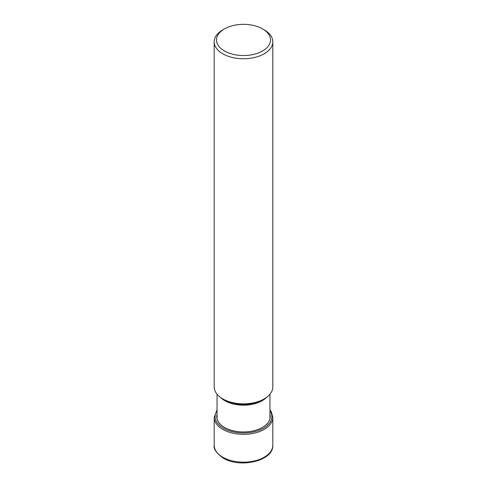 <?xml version="1.0" encoding="UTF-8"?>
<svg xmlns="http://www.w3.org/2000/svg" width="487" height="487" viewBox="0 0 487 487"><rect width="100%" height="100%" fill="white"/><g stroke="black" fill="none" stroke-linecap="round" stroke-linejoin="round"><path stroke-width="0.73" d="M262.59 28.916A26.998 15.59 0 0 0 224.41 28.916A26.998 15.59 0 0 0 224.41 50.965A26.998 15.59 0 0 0 262.59 50.965A26.998 15.59 0 0 0 262.59 28.916L264.222 29.859L262.59 28.916M224.41 28.916L222.778 29.859A29.311 16.923 0 0 0 214.189 41.821A29.311 16.923 0 0 0 222.778 53.789A29.311 16.923 0 0 0 254.713 57.454A29.311 16.923 0 0 0 272.811 41.821A29.311 16.923 0 0 0 264.222 29.859M272.811 41.821L272.811 386.934A29.311 16.923 180 0 1 264.222 398.902A29.311 16.923 180 0 1 222.778 398.902L222.778 398.902A29.311 16.923 180 0 1 214.189 386.934L214.189 41.821M224.416 399.845L222.778 398.902L224.416 399.845A26.986 15.578 180 0 0 262.584 399.845L264.222 398.902M222.778 457.22A29.311 16.923 180 0 1 214.189 445.252L214.189 417.42A29.311 16.923 0 0 0 222.778 429.388A29.311 16.923 0 0 0 254.713 433.053A29.311 16.923 0 0 0 272.811 417.42L272.811 445.252A29.311 16.923 180 0 1 254.713 460.885A29.311 16.923 180 0 1 222.778 457.22M269.944 410.675A28.368 16.375 180 0 1 258.993 430.319A28.368 16.375 180 0 1 223.442 428.183A28.368 16.375 180 0 1 217.056 410.675M217.056 414.175A26.755 15.444 0 0 0 224.58 427.434A26.755 15.444 0 0 0 255.584 430.295A26.755 15.444 0 0 0 269.944 414.175M220.465 397.398A26.444 15.267 0 0 0 224.799 400.691A26.444 15.267 0 0 0 266.535 397.398M217.056 409.896L214.189 417.42M269.944 409.896L271.399 412.063L272.811 417.42M272.811 445.252C273.676 460.988 239.902 468.597 223.156 458.066C216.405 453.172 213.416 448.898 214.189 445.252M269.944 394.227L269.944 418.266M217.056 394.227L217.056 418.266"/></g></svg>
